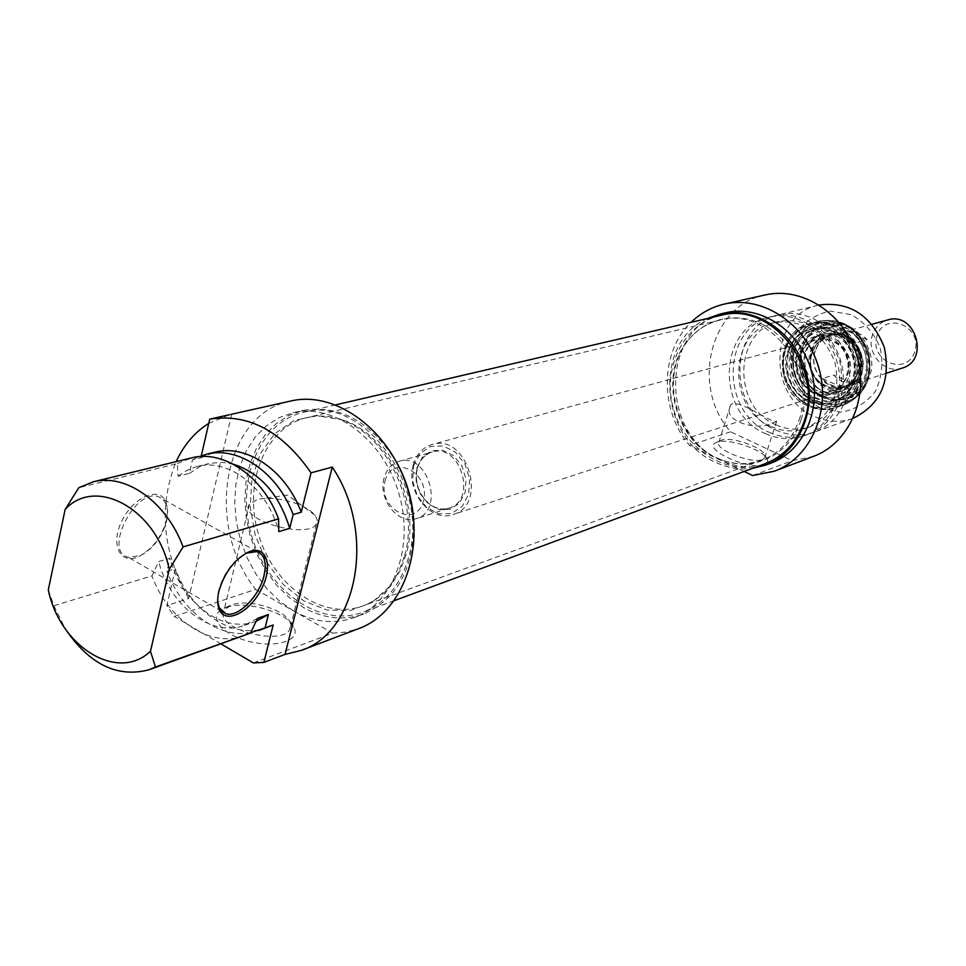 <?xml version="1.0" encoding="UTF-8"?>
<svg xmlns="http://www.w3.org/2000/svg" width="966" height="966" viewBox="0 0 966 966"><rect width="100%" height="100%" fill="white"/><g stroke="black" fill="none" stroke-linecap="round" stroke-linejoin="round"><path stroke-width="0.72" stroke-dasharray="4.83 3.62" d="M799.027 420.162C818.057 369.109 767.632 306.27 720.081 320.072C706.46 323.405 695.266 330.819 686.5 342.314C657.339 378.563 677.13 445.326 721.348 459.888C734.969 464.767 748.409 464.912 761.655 460.311C779.586 453.416 792.048 440.037 799.027 420.162M800.995 420.029C790.321 454.515 753.915 472.41 722.544 460.142C677.89 445.423 657.918 378.044 687.357 341.445C706.182 316.063 742.468 310.026 770.156 328.863C797.964 347.458 811.682 387.946 800.995 420.029M406.167 554.375L400.165 570.592L391.568 584.563C383.599 594.742 374.011 601.878 362.805 605.96C322.608 620.703 273.33 585.782 258.465 534.307C242.877 483.048 265.203 427.02 306.971 417.602C318.599 414.957 330.541 415.742 342.785 419.969C388.598 434.326 421.357 503.189 406.167 554.375M720.745 315.399C683.264 323.719 661.348 369.229 673.797 409.995C685.582 450.953 728.775 477.24 764.746 463.861M404.633 555.631C420.005 503.817 386.823 434.072 340.467 419.546L316.606 415.609L294.026 420.512L274.718 433.649L260.301 453.682L251.921 478.786L250.206 506.776L255.229 535.273L266.556 561.922L283.255 584.478L303.976 601.009L326.991 610.005L350.356 610.56L371.982 602.434L389.866 586.181L398.56 572.053L404.633 555.631M408.473 557.708C400.395 585.372 385.144 603.581 362.721 612.299C320 628.117 267.594 590.987 251.8 536.287C235.233 481.817 258.973 422.239 303.445 412.349C363.059 394.575 430.776 486.2 408.473 557.708M413.291 465.105C405.322 490.933 430.715 522.92 452.933 514.564C488.711 505.133 467.327 432.973 432.152 444.469C422.734 447.355 416.443 454.237 413.291 465.105M413.569 465.926L419.896 453.646L430.425 446.497L443.116 445.954L455.457 452.197L464.948 464.03L469.657 479.064L468.631 494.266L462.086 506.57L451.4 513.526L438.721 513.815L426.549 507.452L417.264 495.715L412.639 480.923L413.569 465.926M815.038 350.948C807.83 370.316 827.886 393.391 846.24 386.569C875.631 378.6 860.018 325.928 831.014 335.226C823.237 337.581 817.912 342.821 815.038 350.948M384.118 478.025C377.706 499.096 398.306 525.311 416.261 518.633C445.386 511.086 427.805 451.774 399.248 461.241C391.677 463.595 386.642 469.186 384.118 478.025M385.023 481.02C392.063 452.716 431.21 472.772 423.458 501.1C415.96 529.344 377.44 508.853 385.023 481.02M877.092 335.673C868.47 360.547 906.18 377.151 914.693 351.926C923.472 326.677 885.206 310.436 877.092 335.673M902.147 368.106C884.651 374.603 865.621 352.988 872.576 334.755C875.353 327.1 880.437 322.161 887.863 319.915M815.268 351.056C808.119 370.22 827.983 393.065 846.144 386.315C875.256 378.43 859.8 326.279 831.074 335.48C823.382 337.81 818.105 343.002 815.268 351.056M852.459 383.369C845.226 383.454 838.971 380.664 833.694 375.013L822.416 378.527C827.729 384.239 834.032 387.052 841.326 386.992L852.459 383.369L833.694 375.013M855.985 342.773C850.563 337.037 844.199 334.26 836.882 334.441L848.1 331.362C855.357 331.181 861.672 333.922 867.057 339.597L855.985 342.773L836.882 334.441M848.1 331.362L867.057 339.597M822.416 378.527L841.326 386.992M774.515 421.949L776.628 421.14C778.065 427.407 734.74 395.444 730.393 405.539C721.228 423.06 762.138 431.754 774.515 421.949M809.617 400.866C778.922 388.694 780.057 335.842 811.44 329.297C836.979 321.267 864.111 353.894 853.872 380.821C850.02 391.568 843.089 398.729 833.078 402.303C825.242 404.79 817.417 404.307 809.617 400.866M808.916 401.095C816.717 404.537 824.541 405.02 832.39 402.532L839.176 399.32L845.093 394.514L849.826 388.344L853.171 381.111L854.934 373.13L855.031 364.822L853.461 356.587L850.285 348.823L845.673 341.904L839.852 336.18L833.103 331.906L825.761 329.309L818.178 328.488L810.728 329.491C779.333 336.023 778.21 388.912 808.916 401.095M823.66 396.483C831.448 399.9 839.249 400.371 847.085 397.883C888.14 386.4 866.273 312.61 825.568 325.3C794.221 331.821 793.038 384.408 823.66 396.483M813.577 392.172L821.595 397.159C829.396 400.588 837.208 401.047 845.057 398.572C886.172 387.076 864.256 313.141 823.491 325.844C796.274 331.64 790.079 374.591 813.577 392.172M809.073 396.253C824.131 407.048 843.004 406.976 856.963 395.843C864.884 386.654 869.074 375.581 869.533 362.6C867.408 349.656 861.793 338.704 852.664 329.744C837.208 319.009 818.262 319.601 804.642 330.988C787.954 348.376 790.14 379.638 809.073 396.253M823.865 397.726C808.808 389.672 799.558 372.973 800.271 355.234C802.601 343.739 808.059 334.526 816.644 327.559C826.51 322.801 836.858 322.076 847.689 325.397C863.061 333.306 872.624 350.344 871.779 368.42C869.279 380.073 863.652 389.31 854.862 396.132C844.876 400.685 834.539 401.204 823.865 397.726M820.424 408.159L840.855 412.168C854.838 409.874 866.333 402.931 875.377 391.327C881.837 377.706 883.431 363.144 880.171 347.627C873.952 333.053 864.304 322.064 851.227 314.675L830.531 311.1C816.62 313.817 805.33 321.002 796.672 332.678C790.562 346.166 789.113 360.463 792.337 375.569C798.351 389.793 807.709 400.649 820.424 408.159M809.134 402.351C794.028 394.225 784.73 377.416 785.43 359.569C787.749 348.014 793.207 338.728 801.816 331.736C811.706 326.955 822.078 326.242 832.946 329.587C848.365 337.569 857.977 354.727 857.144 372.912C854.668 384.637 849.017 393.935 840.227 400.793C830.205 405.346 819.844 405.865 809.134 402.351M762.415 459.466L764.831 457.703L765 455.493C763.454 447.294 729.741 435.775 720.914 440.411L718.921 441.993C713.331 448.961 751.5 464.356 762.415 459.466M764.625 464.658C749.664 471.166 700.108 448.188 716.386 442.452C726.686 437.055 765.772 450.41 767.62 459.997L767.33 462.738L764.625 464.658M765.434 294.896C709.913 305.039 690.219 387.137 730.658 431.79L792.217 460.673L813.324 456.447M752.647 475.526L792.217 460.673M744.146 471.468L689.555 445.423C659.392 410.622 659.826 351.757 691.149 322.27M730.658 431.79L689.555 445.423M853.171 418.266L852.266 418.592C839.683 422.818 827.125 422.154 814.592 416.6C766.533 397.388 768.984 314.626 818.637 305.123L819.216 304.978M775.65 429.967C788.498 435.763 801.382 436.499 814.266 432.164C840.855 423.072 856.19 389.262 846.928 358.627C838.005 327.885 806.707 307.852 779.441 314.662C728.593 324.395 726.36 409.922 775.65 429.967M707.583 318.454C653.125 341.771 658.993 438.262 715.456 462.279C727.495 467.955 739.835 469.995 752.502 468.377M770.602 463.257C754.023 469.005 737.444 468.039 720.865 460.359C658.365 434.157 661.179 324.383 725.973 312.682M775.867 424.762C787.302 429.894 798.749 430.57 810.208 426.791C836.194 414.523 846.023 392.522 839.696 360.765C827.693 330.698 807.455 317.572 778.97 321.4C733.568 330.3 731.745 406.867 775.867 424.762M770.904 426.441C782.363 431.609 793.847 432.285 805.342 428.493C831.412 416.189 841.265 394.092 834.902 362.202C822.851 332.002 802.541 318.816 773.971 322.644C728.436 331.567 726.637 408.461 770.904 426.441M769.033 432.237C781.941 438.069 794.873 438.818 807.817 434.471C834.515 425.342 849.899 391.351 840.577 360.523C831.593 329.611 800.162 309.446 772.788 316.293C721.735 326.049 719.549 412.059 769.033 432.237M765.277 433.529C778.222 439.385 791.178 440.134 804.147 435.787C830.905 426.622 846.313 392.534 836.967 361.61C827.959 330.589 796.443 310.352 768.996 317.21C717.847 326.991 715.673 413.267 765.277 433.529M838.766 341.541C821.873 326.979 795.706 339.96 795.646 362.407C795.429 369.966 797.469 376.873 801.78 383.091C815.171 397.932 829.07 399.332 843.487 387.318C854.391 371.33 852.821 356.068 838.766 341.541M807.093 393.319C816.608 400.697 826.787 402.737 837.643 399.429C876.959 388.163 855.948 317.295 816.825 329.201C790.442 334.61 784.332 376.269 807.093 393.319M803.157 394.587C812.708 402.001 822.923 404.054 833.803 400.745C873.252 389.443 852.145 318.261 812.901 330.203C786.433 335.637 780.323 377.465 803.157 394.587M844.32 331.604C822.947 317.85 804.678 320.615 789.536 339.911C775.3 360.958 785.503 395.372 808.916 405.297C849.657 426.718 882.767 359.775 844.32 331.604M845.238 331.072C834.841 323.151 823.72 320.555 811.887 323.284C802.649 325.771 795.332 331.169 789.922 339.464C778.668 361.707 782.146 381.799 800.355 399.731L809.484 405.454C818.54 409.475 827.62 410.031 836.725 407.097C866.224 398.789 871.875 350.598 845.238 331.072M820.436 385.048C838.452 401.156 867.227 383.78 862.759 358.869L859.969 349.499C848.245 331.435 834.165 327.812 817.743 338.643C805.258 354.244 806.151 369.712 820.436 385.048M817.079 387.378C836.375 404.657 867.202 386.062 862.409 359.352L859.438 349.306C846.844 329.937 831.762 326.061 814.193 337.665C800.838 354.377 801.792 370.956 817.079 387.378M821.257 383.792C828.466 389.358 836.194 390.952 844.441 388.574C875.305 380.169 858.895 324.817 828.417 334.538C808.325 338.981 803.821 370.787 821.257 383.792M820.81 383.937C828.019 389.503 835.747 391.097 843.994 388.718C874.87 380.314 858.46 324.938 827.971 334.659C807.866 339.114 803.362 370.932 820.81 383.937M815.376 386.642C823.032 392.582 831.243 394.273 839.997 391.725C848.015 388.912 853.546 383.212 856.601 374.627C860.223 360.886 856.77 349.233 846.228 339.67C838.995 334.127 831.255 332.352 822.984 334.345C801.647 339.03 796.865 372.828 815.376 386.642M812.092 387.68C819.772 393.633 827.995 395.335 836.773 392.788C869.521 383.84 852.072 324.938 819.711 335.238C809.955 338.257 803.736 345.079 801.043 355.681C798.954 367.213 801.925 377.235 809.955 385.772L812.092 387.68M217.676 601.383L218.727 590.226C223.858 572.85 232.999 560.485 246.173 553.156M166.695 520.674L167.661 511.521L166.514 504.88L163.037 499.289L158.448 496.681C134.842 487.999 102.988 551.888 128.273 557.261L140.36 555.704C153.365 548.628 162.143 536.951 166.695 520.674M166.611 519.684C161.841 536.746 152.628 549.002 138.971 556.428C120.243 565.533 109.822 544.534 122.078 520.505C133.839 496.343 159.933 485.862 166.043 502.091L167.625 510.072L166.611 519.684M48.3 589.912L53.927 605.742L151.952 575.869L158.714 561.56L169.968 558.203L166.973 571.292L175.317 568.757L166.852 605.573L188.696 598.497L231.695 414.233M201.302 455.771L200.831 457.836L192.451 459.888L189.36 473.412L178.07 476.262L177.37 463.583L78.814 487.709M188.696 598.497C162.421 552.021 158.231 506.401 176.126 461.627M208.753 423.398L229.606 414.692M53.927 605.742L65.422 629.059M244.277 635.737C210.528 648.428 167.963 619.979 151.952 575.869M257.499 618.373L244.374 625.4C211.482 637.753 169.931 605.972 158.714 561.56M256.171 621.259L255.314 621.561C222.518 633.877 181.113 602.337 169.968 558.203M250.737 632.67C218.509 638.961 181.656 611.333 166.973 571.292M266.954 627.646C233.386 640.253 191.135 612.275 175.317 568.757M253.358 662.942L332.715 633.153L345.913 632.09L358.64 628.637M290.5 401.071C223.086 413.919 204.345 525.806 255.652 589.393L174.17 616.429L166.852 605.573M221.129 644.008L174.17 616.429M294.497 502.948C304.278 506.389 311.149 510.507 315.085 515.301L317.222 519.829L316.365 523.85C307.961 540.103 237.274 519.322 249.482 504.18L256.968 499.663L259.745 499.036C270.094 497.466 281.674 498.77 294.497 502.948M223.146 612.553C218.219 629.868 282.06 645.928 289.788 629.385L290.428 623.42C287.409 610.27 249.156 598.244 231.623 604.909L224.076 610.077L223.206 612.202M226.322 607.421C246.741 599.669 291.032 613.591 294.618 628.914C299.194 641.81 272.557 648.56 246.04 640.591C219.342 632.935 207.726 614.931 224.209 608.23L226.322 607.421M255.652 589.393L332.715 633.153M177.37 463.583L191.558 457.872M413.484 517.269C415.151 566.354 398.487 598.642 363.494 614.122C343.751 620.884 323.791 618.711 303.638 607.59L289.643 597.918L276.976 585.577L266 570.954L257.077 554.52L250.436 536.794L246.318 518.331L244.821 499.7L246.028 481.479L249.904 464.223L256.34 448.502L265.179 434.833L276.155 423.676L288.931 415.428L303.107 410.393C340.672 404.416 372.139 422.275 397.521 463.958M293.809 611.055C314.035 622.273 334.055 624.483 353.858 617.697C393.488 603.774 414.921 546.647 398.753 493.01C383.079 439.228 333.946 402.907 293.096 412.711L278.872 417.759L266.073 426.042L255.072 437.26L246.221 451.013L239.773 466.82L235.909 484.159L234.726 502.489L236.235 521.242L240.389 539.813L247.054 557.636L256.026 574.166L267.039 588.886L279.766 601.323L293.809 611.055M178.07 476.262L187.175 470.225L197.257 466.457C228.628 457.703 267.824 488.337 278.812 531.626M189.36 473.412L199.829 466.723L210.19 463.282L222.313 462.388L232.987 464.078M192.451 459.888L198.984 456.664M200.831 457.836L214.935 452.173M416.962 467.677L416.153 480.814L420.198 493.771L428.336 504.035L438.987 509.601L450.084 509.336L459.43 503.238L465.141 492.479L466.035 479.184L461.929 466.035L453.634 455.698L442.839 450.228L431.742 450.687L422.516 456.93L416.962 467.677M417.252 468.51C419.763 459.852 424.762 454.358 432.249 452.04C460.48 442.694 477.675 500.702 448.888 508.176C431.138 514.781 410.852 489.17 417.252 468.51M817.936 402.061C801.708 393.355 791.734 375.339 792.494 356.212C794.994 343.811 800.862 333.85 810.112 326.339C820.75 321.195 831.919 320.41 843.608 323.984C860.199 332.533 870.523 350.948 869.605 370.473C866.925 383.055 860.839 393.029 851.36 400.395C840.589 405.285 829.444 405.841 817.936 402.061M808.168 405.297C825.314 411.757 843.535 406.251 854.27 391.097C859.655 379.638 860.972 367.382 858.219 354.329C852.99 342.073 844.9 332.811 833.936 326.556C816.487 320.374 798.447 326.411 788.123 341.602C782.979 352.964 781.784 365.027 784.501 377.791C789.572 389.805 797.457 398.97 808.168 405.297M817.151 403.196C826.196 407.181 835.264 407.712 844.356 404.778C865.427 395.022 873.457 377.477 868.446 352.119C858.834 328.126 842.533 317.754 819.53 321.026C783.281 328.416 781.82 389.189 817.151 403.196M808.313 406.131C772.776 391.979 774.201 330.746 810.643 323.32C833.779 320.036 850.189 330.493 859.873 354.691C864.932 380.242 856.866 397.932 835.675 407.749C826.534 410.695 817.417 410.152 808.313 406.131M820.943 383.731C847.182 405.635 876.826 361.308 849.742 339.839C822.972 318.333 794.426 362.673 820.943 383.731M820.871 383.116C837.087 392.872 849.452 389.262 857.977 372.284C861.237 359.92 858.134 349.45 848.667 340.853L848.619 340.817C823.032 319.034 794.487 363.373 820.871 383.116M809.955 385.772L808.156 384.806L810.088 386.533C828.756 402.58 856.142 381.22 847.254 356.985C839.261 332.449 804.775 333.161 800.065 357.505C798.182 367.961 800.874 377.054 808.156 384.806L810.1 386.533C824.843 398.62 850.491 391.013 847.822 360.886C842.497 333.62 805.101 331.519 800.065 357.505L801.043 355.681M808.373 388.018C835.107 411.757 866.695 364.399 837.92 342.833C810.607 319.529 780.25 366.899 808.373 388.018M844.562 337.557C825.664 321.316 796.467 335.854 796.407 360.873C796.165 369.302 798.435 376.994 803.241 383.937L809.677 390.844L815.727 394.768L822.368 397.183L829.251 397.968L836.049 397.074L842.412 394.526L848.027 390.457L852.604 385.06L855.9 378.6L857.748 371.415L858.05 363.844L856.77 356.309L853.992 349.173L849.851 342.821L844.562 337.557M808.071 397.243C819.325 405.986 831.388 408.413 844.26 404.525C865.21 394.84 873.192 377.392 868.205 352.192C858.653 328.343 842.449 318.043 819.591 321.292C788.328 327.812 781.156 377.054 808.071 397.243M814.58 391.194C828.985 400.612 842.895 400.467 856.299 390.783C871.308 375.81 869.533 347.82 852.555 333.294C837.848 324.021 823.901 324.359 810.74 334.333C796.165 349.463 798.061 376.728 814.58 391.194M721.348 459.888L722.544 460.142M686.5 342.314L687.357 341.445M720.081 320.072L306.971 417.602M761.655 460.311L362.805 605.96M342.785 419.969L340.467 419.546M391.568 584.563L389.866 586.181M335.721 404.851L303.445 412.349M394.309 600.635L362.721 612.299M831.014 335.226L793.509 345.49M792.12 345.876L432.152 444.469M846.24 386.569L809.411 398.56M808.047 399.006L452.933 514.564M399.248 461.241L432.249 452.04C424.931 454.286 420.017 459.719 417.505 468.353C411.601 488.313 429.496 513.997 448.888 508.176L416.261 518.633M871.936 324.274L831.074 335.48M886.595 373.166L846.144 386.315M811.44 329.297L810.728 329.491M833.078 402.303L832.39 402.532M825.568 325.3L830.965 324.842L838.548 325.651L845.902 328.223L852.64 332.461L858.46 338.148L863.073 345.031L866.224 352.759L867.794 360.97L867.673 369.229L865.898 377.175L862.553 384.396L857.784 390.554L851.855 395.348L847.085 397.883M720.914 440.411L716.386 442.452M765 455.493L767.62 459.997M730.393 405.539L718.921 441.993M776.64 421.14L764.831 457.703M818.637 305.123L779.441 314.662M852.266 418.592L814.266 432.164M844.356 404.778C865.5 394.997 873.554 377.428 868.543 352.095C858.931 328.102 842.593 317.742 819.53 321.026L810.643 323.32C774.116 330.783 772.607 391.967 808.204 406.131C817.333 410.164 826.498 410.707 835.675 407.749L844.356 404.778M778.97 321.4L773.971 322.644M810.208 426.791L805.342 428.493M772.788 316.293L768.996 317.21M807.817 434.471L804.147 435.787M846.228 339.67L848.667 340.853C823.31 319.058 794.813 363.144 821.148 383.031C837.256 392.764 849.537 389.177 857.977 372.284L856.601 374.627M801.78 383.091L803.241 383.937C798.447 376.994 796.165 369.302 796.407 360.873L795.646 362.407M806.984 394.2C794.475 382.584 789.596 364.556 794.656 348.243C803.869 327.051 827.838 322.016 844.163 332.521C860.332 343.787 866.224 369 856.685 385.905C852.531 393.585 842.69 399.018 827.162 402.194L806.984 394.2M816.825 329.201L812.901 330.203M837.643 399.429L833.803 400.745M836.725 407.097L844.26 404.525C865.27 394.804 873.288 377.356 868.301 352.155C858.75 328.319 842.509 318.031 819.591 321.292L811.887 323.284M822.984 334.345L819.711 335.238M839.997 391.725L836.773 392.788M256.884 551.598L158.448 496.681M221.528 611.224L128.273 557.261M166.152 503.914L166.043 502.091M140.36 555.704L138.971 556.428M244.374 625.4L255.314 621.561M249.482 504.18L224.076 610.077M316.365 523.85L289.788 629.385M229.799 605.61L224.209 608.23M290.428 623.42L294.618 628.914M315.085 515.301L287.651 495.087L259.745 499.036M353.858 617.697L363.494 614.122M293.096 412.711L303.107 410.393M197.257 466.457L208.511 463.656"/><path stroke-width="1.45" d="M394.309 600.635L764.746 463.861C783.631 456.532 796.757 442.404 804.123 421.466C824.3 367.478 771.061 300.969 720.745 315.399L335.721 404.851M871.936 324.274L887.863 319.915C915.514 311.076 930.173 360.499 902.147 368.106L886.595 373.166M691.149 322.27C700.7 312.996 711.882 306.91 724.681 304C762.572 295.282 805.97 323.791 818.6 367.201C831.666 410.478 810.8 457.981 774.261 471.239L752.647 475.526L744.146 471.468M819.216 304.978C849.814 301.283 871.489 315.363 884.264 347.229C891.123 380.87 880.763 404.549 853.171 418.266M752.502 468.377L765.35 465.201C798.604 453.392 817.622 410.284 805.753 371.016C794.306 331.628 754.857 305.787 720.515 313.95L707.583 318.454M720.515 313.95L725.973 312.682C760.206 304.556 799.522 330.263 810.921 369.471C822.73 408.558 803.76 451.484 770.602 463.257L765.35 465.201M774.261 471.239L813.324 456.447C849.029 443.479 869.497 397.497 856.878 355.73C844.695 313.829 802.468 286.371 765.434 294.896L724.681 304M246.173 553.156L256.884 551.598C264.467 554.412 266.858 562.369 264.044 575.495C259.492 596.058 238.179 617.757 225.984 613.808L219.246 607.868L217.676 601.383M218.859 591.349C217.121 598.956 217.302 605.139 219.415 609.884C225.947 624.724 250.423 611.901 261.738 588.463C273.62 565.17 266.085 543.906 248.057 552.226C234.086 559.809 224.354 572.85 218.859 591.349M311.04 472.833L332.256 467.085L285.042 654.405L263.875 662.398L273.185 624.978L265.107 627.864L268.403 614.557L257.499 618.373L250.556 633.056L155.405 667.011L150.491 651.253L169.243 569.36L183.081 546.889L278.558 518.863L278.812 531.626L289.74 528.342L293.145 514.588L301.247 512.209L311.04 472.833C282 431.053 248.238 413.158 209.731 419.135L201.302 455.771M183.081 546.889C166.587 501.946 125.773 473.135 93.279 481.805L78.814 487.709L65.145 509.444L48.3 589.912C59.868 646.592 117.598 682.757 150.491 651.253M229.606 414.692L209.731 419.135M332.256 467.085C376.462 532.447 357.843 632.561 300.957 650.48L285.042 654.405M176.126 461.627C183.89 444.94 194.77 432.188 208.753 423.398M65.422 629.059C89.5 664.475 117.357 678.035 148.993 669.776L155.405 667.011M250.556 633.056L148.993 669.776M268.403 614.557L256.171 621.259M265.107 627.864L250.737 632.67M273.185 624.978L258.852 630.532M263.875 662.398L253.358 662.942L221.129 644.008M300.957 650.48L358.64 628.637C402.327 612.963 425.97 549.702 408.05 490.269C390.675 430.667 336.349 390.397 291.14 400.926L290.5 401.071M65.145 509.444C95.851 475.755 156.999 509.36 169.243 569.36M93.279 481.805L191.558 457.872C223.363 449.419 262.873 476.419 278.558 518.863M397.521 463.958C406.481 480.633 411.806 498.408 413.484 517.269M232.987 464.078C260.204 472.809 279.126 494.23 289.74 528.342M198.984 456.664L206.591 454.213C238.276 445.785 277.58 472.519 293.145 514.588M206.591 454.213L214.935 452.173C246.571 443.78 285.755 470.357 301.247 512.209M793.509 345.49L792.12 345.876M809.411 398.56L808.047 399.006M219.246 607.868L219.415 609.884M246.511 552.987L248.057 552.226M225.984 613.808L221.528 611.224M291.14 400.926L230.983 414.378"/></g></svg>
